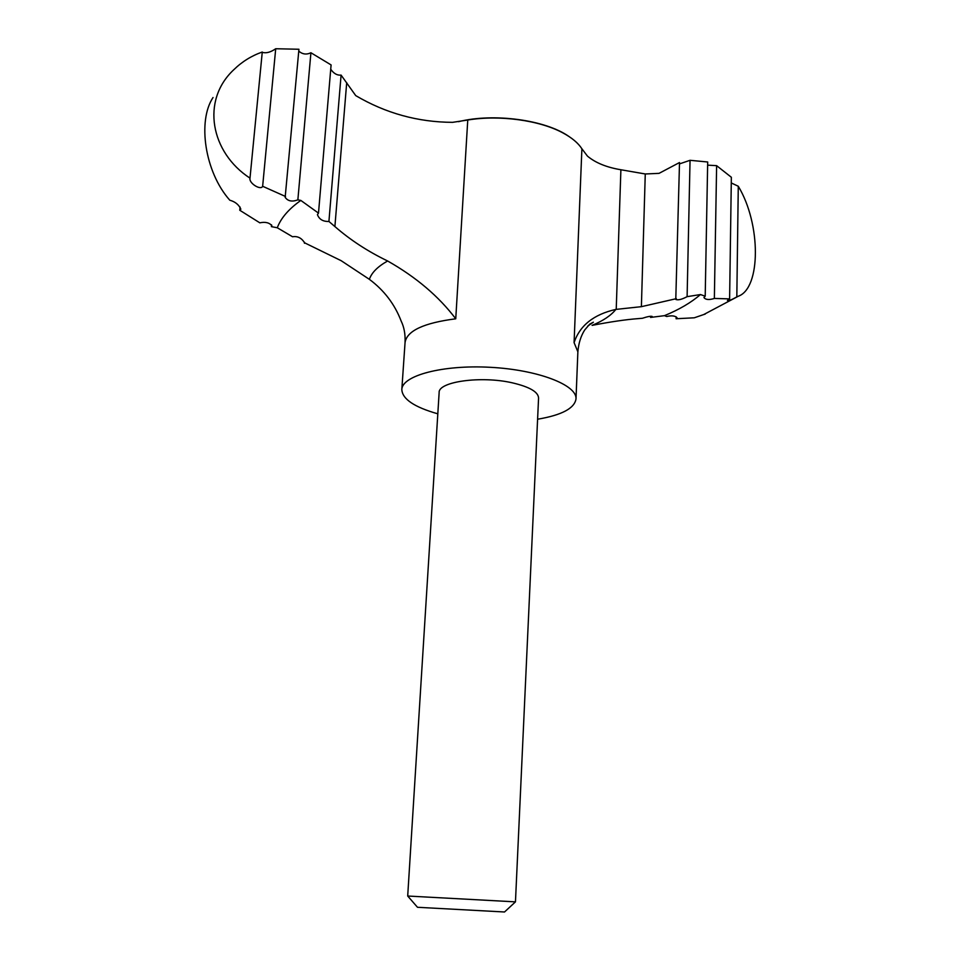 <?xml version="1.0" encoding="UTF-8"?>
<svg xmlns="http://www.w3.org/2000/svg" width="960" height="960" viewBox="0 0 960 960"><rect width="100%" height="100%" fill="white"/><g stroke="black" fill="none" stroke-linecap="round" stroke-linejoin="round"><path stroke-width="1.44" d="M650.592 316.26L650.556 317.436L664.464 315.66C679.164 309.612 691.152 302.58 700.44 294.552L687.108 296.664C681.828 299.448 678.048 300.384 675.78 299.448L679.512 162.54L659.052 173.352L645.264 173.976L620.892 169.752C606.6 167.364 595.452 162.816 587.46 156.12L581.892 148.776C578.148 142.992 571.836 137.712 562.932 132.924C539.76 120.276 499.428 114.72 467.76 120.024L452.568 122.34C417.948 122.184 385.68 113.268 355.728 95.616L341.088 75.096L328.92 221.46L334.896 226.56C350.292 239.988 367.872 251.46 387.636 260.988C416.088 277.116 438.792 296.388 455.748 318.804C423.84 322.908 406.944 330.792 405.06 342.456C405.432 334.344 404.148 327.252 401.196 321.168C394.764 304.284 384.156 290.34 369.372 279.336L341.196 260.712L304.572 242.808C301.596 237.984 297.588 235.956 292.548 236.76L277.284 227.76L271.38 226.644L271.884 225.78C269.376 222.648 265.356 221.664 259.824 222.828L239.76 210.24L240.852 209.184C238.872 204.708 235.188 201.72 229.8 200.208C204.78 172.116 197.34 120.984 213.036 97.524M676.332 298.668L641.388 306.672L615.876 309.408C593.796 314.388 579.864 325.452 574.08 342.624L577.872 351.816L576 398.952C577.26 385.056 538.032 369.792 490.368 367.308C442.716 364.632 402.072 375.564 401.82 389.508C402.3 399.048 414.3 407.148 437.808 413.82M650.556 317.436L652.188 316.452C650.832 315.96 647.556 316.572 642.384 318.276L637.716 318.66C625.62 319.596 610.416 321.828 592.092 325.368C603.036 320.88 610.956 315.564 615.876 309.408M304.512 242.292L304.428 243.252M504.528 911.988L417.492 907.284L407.7 896.028L515.46 901.86L504.504 912M407.7 896.028L439.14 392.58C438.156 381.648 481.164 375.612 512.4 382.848C529.488 386.856 538.212 391.896 538.572 397.968L515.46 901.86M537.6 419.22C561.696 415.14 574.5 408.372 576 398.952M645.264 173.976L641.388 306.672M262.272 52.02C251.52 55.788 242.052 61.668 233.892 69.636C200.736 100.404 210.6 152.544 249.996 178.14L262.272 52.02M262.248 52.296C265.992 53.52 270.492 52.332 275.712 48.744L262.644 186.276C260.964 190.668 249.096 183.432 249.948 178.428L249.996 178.14M298.764 51.108C302.436 54.312 306.492 54.864 310.92 52.752L297.864 199.848C292.104 202.02 287.868 201.18 285.156 197.34L298.932 49.26L275.712 48.744M297.864 199.848L300.828 200.424L318.492 213.12L331.092 64.932L310.92 52.752M707.628 165.156L716.616 165.66L714.36 298.44C709.116 300.108 705.648 299.808 703.944 297.54L705.204 296.196L707.688 161.988L690.048 160.308L687.108 296.664M736.824 296.904L738.348 296.208C760.944 288.252 761.184 224.016 738.276 186.252L736.824 296.904C731.832 299.748 728.7 300.948 727.428 300.504L729.612 298.884L714.36 298.44M676.152 316.776L676.104 318.744L677.04 317.748C675.18 315.768 671.736 315.348 666.696 316.512L664.464 315.66M271.548 224.844L271.38 226.644M240.072 207.072L239.76 210.24M738.348 296.208L703.752 314.544L694.296 317.796L676.104 318.744M703.752 314.544L705.204 314.088M300.828 200.424C288.732 209.004 280.884 218.124 277.284 227.76M318.492 213.12L317.424 214.62C319.224 219.372 323.052 221.652 328.92 221.46M262.644 186.276L285.54 196.5M330.72 69.228C333.732 73.56 337.188 75.516 341.088 75.096M679.488 163.896L690.048 160.308M729.612 298.884L731.352 177.264L716.616 165.66M731.28 182.952L738.276 186.252M700.44 294.552L705.204 296.196M346.704 82.656L334.896 226.56M581.892 148.776L574.08 342.624M467.76 120.024L455.748 318.804M568.776 136.356C545.16 119.856 493.788 112.848 458.532 121.68M620.892 169.752L616.224 309.372M387.636 260.988C377.724 266.532 371.64 272.652 369.372 279.336M401.82 389.508L405.06 342.456M587.784 326.028L593.376 322.2L589.776 324.096L584.724 329.952C580.884 335.928 578.592 343.224 577.872 351.816"/></g></svg>
